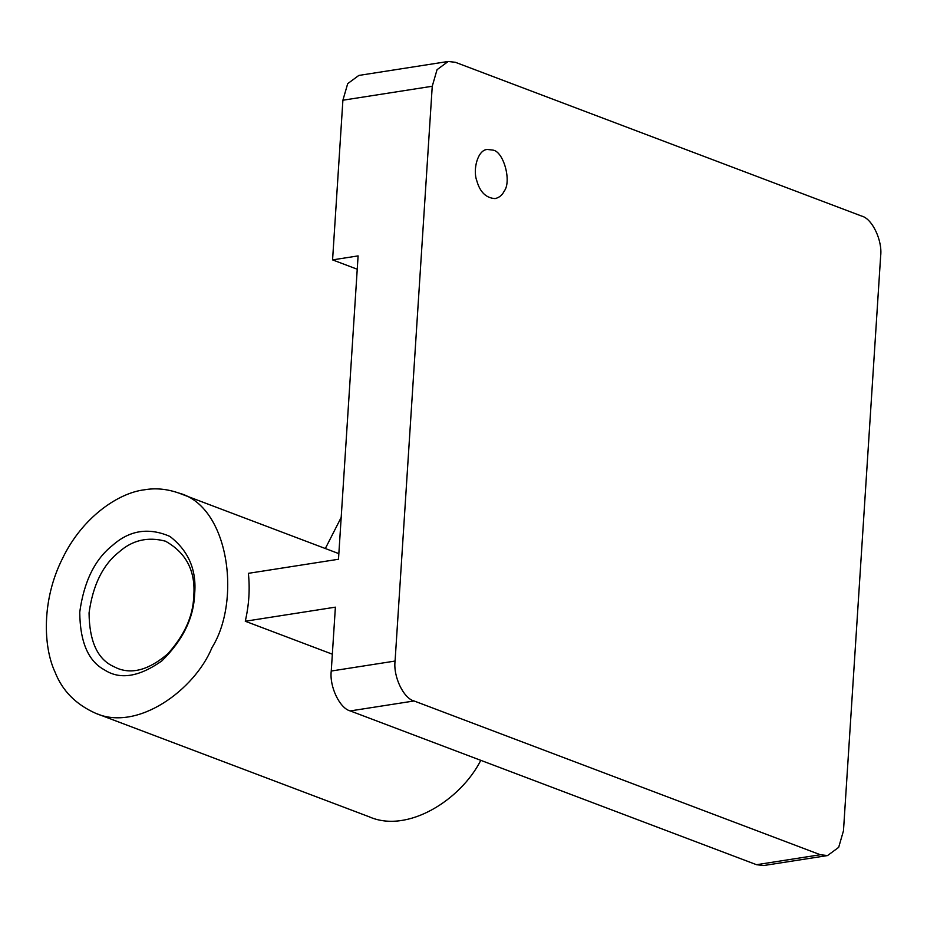 <?xml version="1.0" encoding="UTF-8"?>
<svg xmlns="http://www.w3.org/2000/svg" width="927" height="927" viewBox="0 0 927 927"><rect width="100%" height="100%" fill="white"/><g stroke="black" fill="none" stroke-linecap="round" stroke-linejoin="round"><path stroke-width="1.39" d="M341.194 517.417L325.331 548.517M332.341 654.195L245.273 621.241L335.389 607.162L331.252 671.032L395.076 661.055L432.249 86.257L437.046 69.687L448.181 61.472L455.366 62.294L861.658 216.072C872.168 218.587 882.608 240.533 880.65 255.968L843.477 830.766L838.68 847.348L827.544 855.563L820.36 854.74L414.056 700.963C403.558 698.448 393.106 676.501 395.076 661.055M245.273 621.241C249.027 604.844 250.058 588.877 248.366 573.338L338.482 559.259L358.1 255.898L332.573 259.884L342.897 100.22L347.706 83.639L358.83 75.435L448.181 61.472M827.544 855.563L763.721 865.528L756.548 864.706L350.244 710.928C339.734 708.413 329.294 686.467 331.252 671.032M492.816 150.081L487.44 149.467C477.776 149.595 472.55 169.653 476.826 180.835C479.989 192.109 486.072 198.03 495.099 198.598C499.247 197.613 502.272 195.145 504.172 191.182C511.878 181.391 503.546 151.194 492.816 150.081M357.243 269.224L332.573 259.884M144.519 489.792C118.899 492.712 82.433 516.826 62.376 558.738C41.53 600.186 43.198 646.93 55.041 672.098C62.271 690.673 75.771 704.381 95.527 713.234C137.497 731.971 194.763 689.804 212.005 647.579C241.344 600.823 229.305 505.875 178.575 492.979C166.837 488.923 155.481 487.857 144.519 489.792M95.527 713.234L369.201 816.803C407.521 833.802 460.858 799.874 480.789 760.337M194.624 594.184C193.708 618.066 182.793 640.302 161.877 660.893C139.062 677 119.907 679.989 104.45 669.862C88.262 661.194 80.035 641.947 79.745 612.133C83.94 581.6 94.855 559.363 112.491 545.424C129.595 530.209 148.737 527.22 169.931 536.443C188.575 550.87 196.802 570.105 194.624 594.184M193.731 596.571C195.817 571.368 186.397 552.898 165.446 541.183C147.787 536.513 132.271 540.163 118.899 552.144C102.827 564.856 92.885 585.111 89.062 612.921C89.328 640.093 96.825 657.637 111.564 665.528L117.335 668.309C132.457 674.45 149.247 669.642 167.729 653.894C184.357 635.447 193.025 616.339 193.731 596.571M756.548 864.706L820.36 854.74M350.244 710.928L414.056 700.963M342.897 100.22L432.249 86.257M338.842 553.639L178.853 493.083"/></g></svg>
